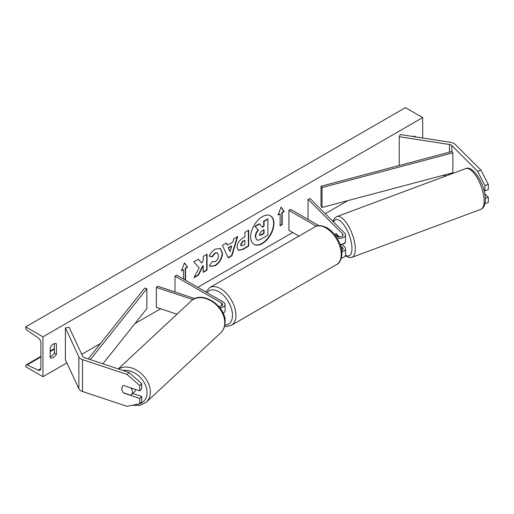 <?xml version="1.0" encoding="UTF-8"?>
<svg xmlns="http://www.w3.org/2000/svg" width="514" height="514" viewBox="0 0 514 514"><rect width="100%" height="100%" fill="white"/><g stroke="black" fill="none" stroke-linecap="round" stroke-linejoin="round"><path stroke-width="0.77" d="M480.976 170.16L488.3 184.391L484.92 185.515L477.596 171.291L480.976 170.16L455.231 144.415A7.813 4.51 0 0 0 453.99 143.483A7.813 4.51 0 0 0 450.489 142.314L400.252 134.54L399.237 136.718L399.237 165.495M477.596 171.291L451.851 145.546A3.906 2.255 0 0 0 451.228 145.077A3.906 2.255 0 0 0 449.48 144.492L399.237 136.718M488.3 184.391L488.3 189.64L484.92 190.771L484.92 185.515M446.197 175.872L442.939 175.37M483.822 189.672L484.92 190.771M484.998 203.57L488.3 202.471L488.3 197.215L484.753 193.669M485.319 198.211L488.3 197.215M123.784 392.934L123.656 393.062A6.104 4.318 45 0 1 123.456 392.824M122.692 391.707A6.104 4.318 45 0 1 121.805 388.655A6.104 4.318 45 0 1 122.775 386.104A6.104 4.318 45 0 1 123.656 385.487L139.776 390.858L139.776 385.609L141.729 383.656L141.729 388.905L139.776 390.858M141.729 383.656L129.046 372.521L127.093 374.475L82.497 359.607A7.813 4.51 180 0 1 80.884 358.894A7.813 4.51 180 0 1 78.86 356.87L65.4 327.868L65.4 359.755L78.86 388.764A7.813 4.51 180 0 0 80.884 390.781A7.813 4.51 180 0 0 82.497 391.501L127.093 406.362L139.776 403.689L139.776 398.434L123.656 393.062M129.046 372.521L84.45 357.66A3.906 2.255 180 0 1 83.641 357.301A3.906 2.255 180 0 1 82.632 356.286L69.172 327.283L65.4 327.868M139.776 403.689L141.729 401.736L141.729 396.48L132.747 393.486M141.729 396.48L139.776 398.434M127.093 374.475L139.776 385.609M218.713 306.402A3.418 1.972 180 0 0 222.607 304.449A3.418 1.972 180 0 0 221.605 303.054L175.004 276.147L176.726 275.151L223.333 302.059A5.86 3.38 180 0 1 225.048 304.449A5.86 3.38 180 0 1 219.857 307.809M225.048 304.449L225.048 310.629A5.86 3.38 180 0 1 223.063 313.167M194.819 298.602L157.599 286.195L156.378 287.416L156.378 307.346L176.97 314.215M192.943 299.604L156.378 287.416M225.048 323.267L225.048 324.379A5.86 3.38 180 0 1 224.766 325.42M175.004 276.147L175.004 291.997M224.849 319.078A5.86 3.38 0 0 0 225.048 318.198A5.86 3.38 0 0 0 224.29 316.54M340.21 244.439A5.86 3.38 0 0 0 345.524 241.072L345.524 234.892A5.86 3.38 0 0 0 344.74 233.202L310.167 198.629L308.053 199.329L308.053 219.26L308.445 219.658M337.043 237.918A5.86 3.38 0 0 0 345.524 234.892M335.038 235.007L337.248 236.286A3.418 1.972 0 0 0 340.975 236.716A3.418 1.972 0 0 0 343.082 234.892A3.418 1.972 0 0 0 342.626 233.902L308.053 199.329M341.36 258.06A5.86 3.38 0 0 0 345.524 254.822L345.524 248.641A5.86 3.38 180 0 1 341.861 251.776M318.828 225.652L290.648 209.378L288.919 210.38L288.919 230.311L298.955 236.099M345.524 248.641A5.86 3.38 180 0 0 344.74 246.951L342.106 244.317M339.401 236.858L336.092 233.549M340.628 245.66L342.626 247.658A3.418 1.972 180 0 1 343.082 248.641A3.418 1.972 180 0 1 341.688 250.234M288.919 210.38L316.341 226.205M335.976 233.607L335.796 233.671A6.104 2.345 -110.4 0 0 335.083 235.033M342.581 244.137A6.104 2.345 -110.4 0 0 342.735 244.092L344.425 243.469A6.104 2.345 -110.4 0 0 345.299 242.004M342.735 244.092A6.104 2.345 -110.4 0 0 342.883 244.028L340.39 244.953A6.104 2.345 -110.4 0 0 340.84 244.381M335.796 233.671L338.951 236.819M262.307 243.572A16.467 9.509 120 0 0 273.062 229.064A16.467 9.509 120 0 0 270.537 215.867A16.467 9.509 120 0 0 262.307 216.683A16.467 9.509 120 0 0 251.552 231.191A16.467 9.509 120 0 0 254.077 244.388A16.467 9.509 120 0 0 262.307 243.572M253.903 244.285A16.467 9.509 120 0 0 261.96 243.373A16.467 9.509 120 0 0 272.671 229.019A16.467 9.509 120 0 0 270.364 215.771M50.211 347.4A6.104 3.521 -60 0 1 53.315 344.078A6.104 3.521 -60 0 1 56.367 343.776A6.104 3.521 -60 0 1 56.424 343.808L56.424 354.172A6.104 3.521 -60 0 1 50.263 357.795A6.104 3.521 -60 0 1 50.211 357.763L50.211 347.4M212.256 261.542L215.276 261.671C217.338 260.232 218.437 258.195 218.572 255.554L217.499 252.914L215.276 253.151L212.16 256.884L209.275 256.178C210.438 253.273 212.475 250.896 215.392 249.046L220.467 248.493L222.517 253.229C222.177 258.51 219.754 262.673 215.237 265.725L210.168 266.4L209.378 265.783L212.256 261.542L212.545 261.767M237.05 247.208L237.05 247.163C237.314 243.218 239.293 240.16 242.987 237.995L244.882 236.903L244.882 232.341L248.705 230.137L248.705 246.077L242.788 249.496L238.316 250.292L237.05 247.208M199.162 267.826L193.932 277.701L198.475 275.08L203.229 265.866L203.229 272.336L207.052 270.126L207.052 254.186L203.229 256.39L203.229 260.514L201.829 263.123L198.353 259.204L193.759 261.857L199.162 267.826M415.44 136.891L415.44 136.538A6.104 3.521 120 0 0 415.383 136.506A6.104 3.521 120 0 0 412.935 136.506M42.958 336.837L42.958 376.698L25.7 366.733L25.7 365.897A2.197 1.266 60 0 1 26.156 364.889A2.197 1.266 60 0 1 27.113 364.921L38.222 370.157A4.151 2.397 -120 0 0 40.028 370.228A4.151 2.397 -120 0 0 40.889 368.326L40.889 342.812A4.151 2.397 -120 0 0 38.222 337.904L27.113 330.309A2.197 1.266 60 0 1 25.7 327.707L25.7 326.872L42.958 336.837L422.688 117.603L422.688 138.015M42.958 376.698L66.859 362.897M81.72 354.319L100.526 343.461M134.912 323.608L160.625 308.766M197.787 287.307L292.717 232.501M325.253 213.715L347.997 200.582M282.186 212.667L284.261 211.472L281.152 207.052L278.048 215.064L280.117 213.863L280.117 225.826L282.186 224.631L282.186 212.667L281.845 212.468L281.845 224.432L282.186 224.631M181.59 270.351L183.459 269.67L181.391 270.865L184.494 262.86L187.604 267.28L185.528 268.475L185.528 280.233M183.459 269.67L183.459 279.038M227.477 245.223L232.823 242.133L233.799 238.747L237.744 236.466L231.904 255.792L228.235 257.912L222.395 245.326L226.475 242.968L227.477 245.223L226.269 243.09M54.349 343.628L54.349 352.977A6.104 3.521 -60 0 1 50.211 356.748M25.7 326.872L405.424 107.638L422.688 117.603M54.349 352.977L56.424 354.172M256.537 239.627L255.625 236.755C255.715 234.268 256.666 232.084 258.471 230.201L255.169 226.539L259.596 223.982L262.384 227.214L264.067 226.244L264.067 221.399L267.903 219.189L267.903 235.168L261.356 238.946C259.262 240.122 257.758 240.411 256.852 239.813L256.782 239.768M256.505 239.614L255.278 236.556C255.368 234.069 256.319 231.885 258.124 230.002L255.169 226.539M262.159 226.944L263.721 226.038L263.721 221.2L267.556 218.99L267.903 219.189M263.721 221.2L264.067 221.399M263.721 226.038L264.067 226.244M254.828 226.34L259.255 223.783L259.596 223.982M258.124 230.002L258.471 230.201M281.845 224.432L280.117 225.428M278.247 214.55L280.117 213.863M281.845 212.468L283.914 211.273L281.081 207.245M283.914 211.273L284.261 211.472M184.423 263.046L187.604 267.28M187.257 267.081L185.188 268.276L185.528 268.475M185.188 268.276L185.188 280.034M201.829 263.123L198.243 259.268M203.229 271.938L206.705 269.927L206.705 254.385M206.705 269.927L207.052 270.126M194.241 277.13L198.128 274.881L202.882 265.667L203.229 265.866M198.128 274.881L198.475 275.08M240.873 244.792L241.342 245.955L244.882 244.574L244.882 240.359L243.064 241.407L240.873 244.792L240.533 244.593L241.182 245.833M240.533 244.593L242.724 241.207L244.882 240.359M248.365 230.336L248.365 245.878L248.705 246.077M248.365 245.878L242.447 249.296L238.149 250.183M220.288 248.403L222.17 253.029C221.836 258.311 219.407 262.474 214.891 265.526L209.995 266.297M217.326 252.83L214.929 252.952L211.813 256.685L212.16 256.884M211.813 256.685L209.326 256.075M231.647 246.232L228.569 248.005L230.099 251.629L231.647 246.232L231.306 246.033L228.229 247.806L228.569 248.005M228.229 247.806L230.099 251.629M237.256 236.748L231.557 255.593L231.904 255.792M231.557 255.593L228.094 257.598M259.48 234.249L259.898 235.335L261.555 234.994L264.067 233.542L264.067 229.713L261.536 231.171L259.48 234.249M259.737 235.206L263.721 233.343L263.721 229.912M263.721 233.343L264.067 233.542M122.904 385.982A6.104 4.459 -133 0 0 121.876 388.59A6.104 4.459 -133 0 0 123.405 392.805L130.742 395.253A6.104 4.459 -133 0 0 131.327 394.816A6.104 4.459 -133 0 0 132.451 392.118A6.104 4.459 -133 0 0 130.929 387.909M131.327 394.816L134.495 391.861A6.104 4.459 -133 0 0 135.6 389.471M321.012 186.267L321.012 206.198L322.027 207.483L322.027 187.552L321.012 186.267L451.851 151.521L452.866 152.806L452.866 172.736L322.027 207.483M452.866 152.806L322.027 187.552M88.215 358.913L144.64 288.097L146.856 288.688L146.856 308.618L102.89 363.803M90.342 359.62L146.856 288.688M451.851 145.546L451.851 151.521M451.851 173.006L451.851 173.771M449.48 144.492L449.48 152.15M449.48 173.636L449.48 174.651M82.497 359.607L82.497 391.501M78.86 356.87L78.86 388.764M221.605 303.054L221.605 305.843M342.626 233.902L342.626 235.881M342.626 247.658L342.626 249.631M314.992 226.841C317.421 224.888 321.449 225.209 327.077 227.792C333.149 231.576 337.582 237.288 340.39 244.94C343.962 254.032 340.686 263.123 336.721 264.466A21.723 12.542 -120 0 0 340.05 247.061A21.723 12.542 -120 0 0 325.857 227.914A21.723 12.542 -120 0 0 314.992 226.841L209.706 287.628A21.723 12.542 60 0 1 220.57 288.701A21.723 12.542 60 0 1 234.763 307.847A21.723 12.542 60 0 1 231.428 325.253L226.867 326.486L224.56 326.294M224.933 325.041A19.281 11.135 -120 0 0 232.116 311.49A19.281 11.135 -120 0 0 218.842 291.695A19.281 11.135 -120 0 0 207.084 292.678M484.111 199.843A21.723 8.34 -110.4 0 0 477.133 177.741A21.723 8.34 -110.4 0 0 465.671 168.624C473.041 164.743 485.087 184.597 485.332 198.513C485.447 204.533 483.944 208.144 480.834 209.339A21.723 8.34 -110.4 0 0 484.111 199.843M345.479 255.227A19.281 7.408 -110.4 0 0 351.942 247.388A19.281 7.408 -110.4 0 0 343.975 225.055A19.281 7.408 -110.4 0 0 333.47 221.932M465.671 168.624L336.831 216.6A21.723 8.34 69.6 0 1 348.293 225.723A21.723 8.34 69.6 0 1 355.27 247.825A21.723 8.34 69.6 0 1 351.994 257.321L480.834 209.339M38.222 370.157L40.876 368.628M27.113 364.921L40.889 356.967M50.211 351.589L54.349 349.199M255.278 236.556L255.625 236.755M255.278 236.601L255.625 236.8M242.724 241.207L243.064 241.407M240.533 244.548L240.873 244.748M242.447 249.296L242.788 249.496M222.17 252.984L222.517 253.184M222.17 253.029L222.517 253.229M214.891 265.526L215.237 265.725M214.929 252.952L215.276 253.151M261.208 234.795L261.555 234.994M123.013 370.51A19.281 14.084 47 0 1 147.036 392.966A19.281 14.084 47 0 1 136.216 404.441M132.329 405.257L140.02 405.411L146.368 402.147A21.723 15.87 -133 0 0 150.371 392.529A21.723 15.87 -133 0 0 139.133 371.847A21.723 15.87 -133 0 0 118.509 369.013M224.753 323.177A21.723 15.87 47 0 1 220.757 332.796C223.513 330.129 224.959 326.711 225.081 322.535C226.34 306.003 202.066 289.793 191.124 301.018A21.723 15.87 47 0 1 212.288 301.634A21.723 15.87 47 0 1 224.753 323.177M225.048 318.198L225.048 320.884M336.721 264.466L231.428 325.253M205.831 291.952L209.706 287.628M336.831 216.6L334.389 218.405L332.911 221.373M345.26 255.824L348.993 257.559L351.994 257.321M26.156 364.889L40.889 356.382M50.211 351.004L54.349 348.608M241.342 245.955L240.995 245.756M217.499 252.914L217.159 252.715M146.368 402.147L220.757 332.796M118.278 368.936L191.124 301.018"/></g></svg>
